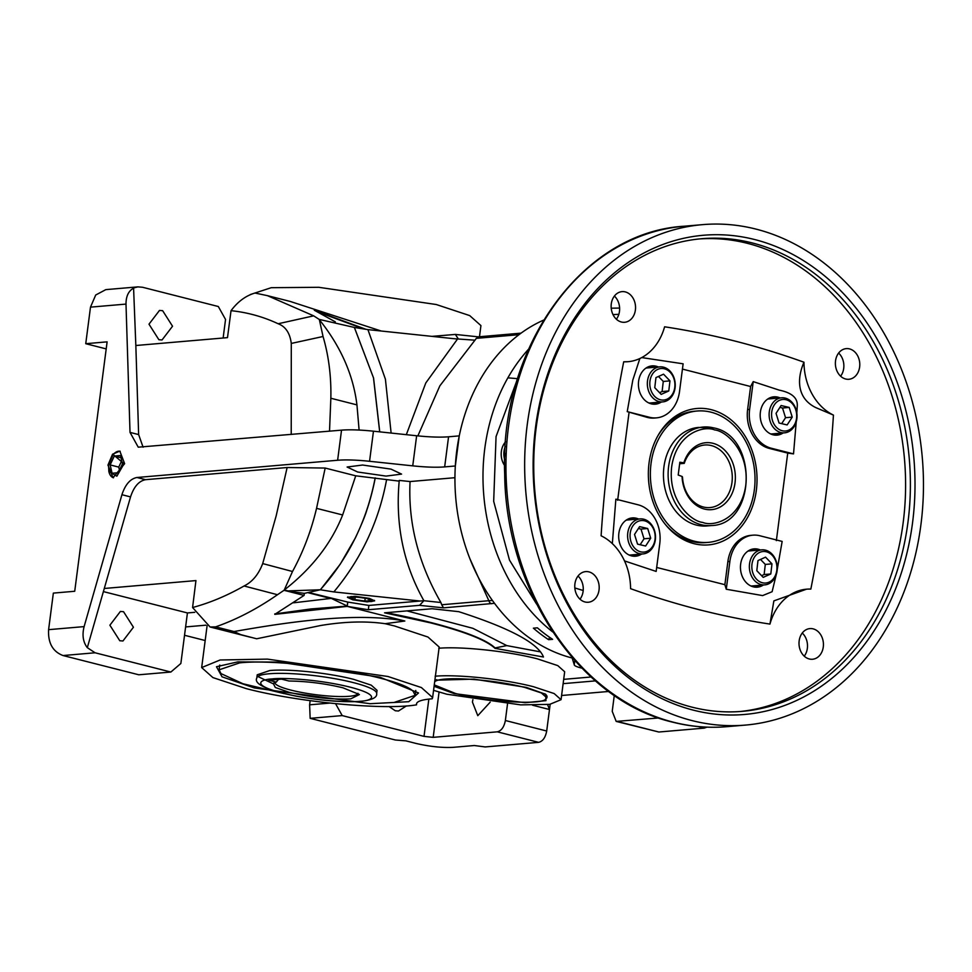 <?xml version="1.0" encoding="UTF-8"?>
<svg xmlns="http://www.w3.org/2000/svg" width="972" height="972" viewBox="0 0 972 972"><rect width="100%" height="100%" fill="white"/><g stroke="black" fill="none" stroke-linecap="round" stroke-linejoin="round"><path stroke-width="1.46" d="M752.207 242.927A237.192 187.924 -94.9 0 1 910.327 490.751A237.192 187.924 -94.9 0 1 742.365 711.346A237.192 187.924 -94.9 0 1 691.918 707.13A237.192 187.924 -94.9 0 1 533.798 459.306A237.192 187.924 -94.9 0 1 701.76 238.711A237.192 187.924 -94.9 0 1 752.207 242.927M739.971 711.528A237.192 187.924 85.1 0 0 905.564 489.657A237.192 187.924 85.1 0 0 747.419 243.34A237.192 187.924 85.1 0 0 699.366 238.942M813.175 628.872A15.382 12.186 -94.9 0 1 823.43 644.946A15.382 12.186 -94.9 0 1 812.531 659.247A15.382 12.186 -94.9 0 1 809.263 658.967A15.382 12.186 -94.9 0 1 799.008 642.905A15.382 12.186 -94.9 0 1 809.895 628.592A15.382 12.186 -94.9 0 1 813.175 628.872M804.245 656.173A15.382 12.186 85.1 0 0 802.264 633.039M849.528 348.899A15.382 12.186 -94.9 0 1 859.783 364.974A15.382 12.186 -94.9 0 1 848.896 379.274A15.382 12.186 -94.9 0 1 845.628 378.995A15.382 12.186 -94.9 0 1 835.373 362.933A15.382 12.186 -94.9 0 1 846.26 348.62A15.382 12.186 -94.9 0 1 849.528 348.899M840.61 376.2A15.382 12.186 85.1 0 0 838.629 353.067M625.288 291.904A15.382 12.186 -94.9 0 1 635.542 307.978A15.382 12.186 -94.9 0 1 624.656 322.279A15.382 12.186 -94.9 0 1 621.387 322.011A15.382 12.186 -94.9 0 1 611.133 305.937A15.382 12.186 -94.9 0 1 622.019 291.636A15.382 12.186 -94.9 0 1 625.288 291.904M616.37 319.217A15.382 12.186 85.1 0 0 614.389 296.071M588.935 571.876A15.382 12.186 -94.9 0 1 599.189 587.951A15.382 12.186 -94.9 0 1 588.291 602.251A15.382 12.186 -94.9 0 1 585.023 601.984A15.382 12.186 -94.9 0 1 574.768 585.909A15.382 12.186 -94.9 0 1 585.654 571.609A15.382 12.186 -94.9 0 1 588.935 571.876M580.005 599.189A15.382 12.186 85.1 0 0 578.024 576.044M796.821 413.076L797.247 406.381C798 398.156 791.986 392.737 779.204 390.124L753.227 381.619L750.615 386.516L682.441 369.093M639.855 358.522L632.808 380.064L627.232 411.63L647.486 417.45L649.49 417.28A32.963 26.11 85.1 0 0 656.501 417.863A32.963 26.11 85.1 0 0 679.513 391.595L683.122 363.807L641.727 357.587M629.018 412.76L617.645 500.288M624.51 560.917L656.161 571.427L659.769 543.627A32.963 26.11 85.1 0 0 638.13 504.808L615.871 499.158L612.336 543.615M601.109 535.791C604.912 476.839 612.445 418.835 623.708 361.791L628.046 361.693A54.93 43.521 85.1 0 0 664.605 326.799C711.662 333.943 758.111 345.753 803.966 362.216C797.319 377.452 795.934 397.84 815.836 407.62L833.441 415.093C829.651 474.044 822.118 532.036 810.842 589.093A54.93 43.521 85.1 0 0 806.517 589.19A54.93 43.521 85.1 0 0 769.958 624.085C722.901 616.941 676.439 605.131 630.585 588.668A54.93 43.521 85.1 0 0 601.109 535.791M754.624 239.525A240.485 190.536 -94.9 0 1 912.55 522.766A240.485 190.536 -94.9 0 1 693.498 710.192A240.485 190.536 -94.9 0 1 535.584 426.951A240.485 190.536 -94.9 0 1 754.624 239.525M783.104 432.965A19.221 15.236 -94.9 0 1 777.102 435.128A19.221 15.236 -94.9 0 1 773.007 434.788A19.221 15.236 -94.9 0 1 760.189 414.704A19.221 15.236 -94.9 0 1 773.809 396.819A19.221 15.236 -94.9 0 1 777.892 397.159A19.221 15.236 -94.9 0 1 780.091 397.937M774.745 435.104A19.221 15.236 85.1 0 0 778.426 433.366M775.425 398.338A19.221 15.236 85.1 0 0 773.226 397.572A19.221 15.236 85.1 0 0 771.489 397.256M693.996 543.676A68.453 54.238 85.1 0 0 756.338 490.325A68.453 54.238 85.1 0 0 711.395 409.71A68.453 54.238 85.1 0 0 658.299 435.043A68.453 54.238 85.1 0 0 666.063 525.305A68.453 54.238 85.1 0 0 693.996 543.676M665.407 524.503A65.914 52.221 85.1 0 0 691.639 541.428A65.914 52.221 85.1 0 0 705.66 542.595L708.333 542.364A65.914 52.221 -94.9 0 1 694.312 541.197A65.914 52.221 -94.9 0 1 650.377 472.319A65.914 52.221 -94.9 0 1 697.046 411.022A65.914 52.221 -94.9 0 1 711.067 412.189A65.914 52.221 -94.9 0 1 755.013 481.067A65.914 52.221 -94.9 0 1 708.333 542.364M763.36 584.998A19.221 15.236 -94.9 0 1 757.358 587.173A19.221 15.236 -94.9 0 1 753.264 586.821A19.221 15.236 -94.9 0 1 740.445 566.737A19.221 15.236 -94.9 0 1 754.065 548.864A19.221 15.236 -94.9 0 1 758.148 549.204A19.221 15.236 -94.9 0 1 760.347 549.97M755.001 587.137A19.221 15.236 85.1 0 0 758.682 585.399M755.681 550.371A19.221 15.236 85.1 0 0 753.482 549.605A19.221 15.236 85.1 0 0 751.745 549.289M641.593 554.052A19.221 15.236 -94.9 0 1 635.579 556.215A19.221 15.236 -94.9 0 1 631.496 555.875A19.221 15.236 -94.9 0 1 618.678 535.791A19.221 15.236 -94.9 0 1 632.286 517.906A19.221 15.236 -94.9 0 1 636.381 518.258A19.221 15.236 -94.9 0 1 638.58 519.024M633.222 556.191A19.221 15.236 85.1 0 0 636.915 554.453M633.902 519.425A19.221 15.236 85.1 0 0 631.703 518.659A19.221 15.236 85.1 0 0 629.978 518.343M661.337 402.019A19.221 15.236 -94.9 0 1 655.335 404.182A19.221 15.236 -94.9 0 1 651.24 403.842A19.221 15.236 -94.9 0 1 638.422 383.758A19.221 15.236 -94.9 0 1 652.042 365.873A19.221 15.236 -94.9 0 1 656.124 366.213A19.221 15.236 -94.9 0 1 658.323 366.991M652.977 404.158A19.221 15.236 85.1 0 0 656.659 402.42M653.646 367.392A19.221 15.236 85.1 0 0 651.447 366.614A19.221 15.236 85.1 0 0 649.721 366.31M755.985 229.1A251.141 198.981 85.1 0 0 702.562 224.641A251.141 198.981 85.1 0 0 524.722 458.213A251.141 198.981 85.1 0 0 692.149 720.617A251.141 198.981 85.1 0 0 745.56 725.076A251.141 198.981 85.1 0 0 923.4 491.504A251.141 198.981 85.1 0 0 755.985 229.1M697.046 411.022L694.373 411.253A65.914 52.221 85.1 0 0 657.789 435.942M796.846 418.823A17.581 13.924 -94.9 0 1 784.574 432.832A17.581 13.924 -94.9 0 1 769.289 411.824A17.581 13.924 -94.9 0 1 781.561 397.815A17.581 13.924 -94.9 0 1 796.846 418.823M784.574 432.832L772.278 433.889A17.581 13.924 -94.9 0 1 770.565 433.901M761.088 584.561A17.581 13.924 -94.9 0 1 749.363 566.19A17.581 13.924 -94.9 0 1 761.817 549.848A17.581 13.924 -94.9 0 1 765.559 550.164A17.581 13.924 -94.9 0 1 777.272 568.523A17.581 13.924 -94.9 0 1 764.83 584.877A17.581 13.924 -94.9 0 1 761.088 584.561M747.833 551.185A17.581 13.924 -94.9 0 1 749.534 550.905L761.817 549.848M655.322 539.91A17.581 13.924 -94.9 0 1 643.051 553.918A17.581 13.924 -94.9 0 1 627.778 532.911A17.581 13.924 -94.9 0 1 640.05 518.902A17.581 13.924 -94.9 0 1 655.322 539.91M643.051 553.918L630.767 554.976A17.581 13.924 -94.9 0 1 629.054 555M659.065 401.582A17.581 13.924 -94.9 0 1 647.34 383.211A17.581 13.924 -94.9 0 1 659.794 366.869A17.581 13.924 -94.9 0 1 663.536 367.173A17.581 13.924 -94.9 0 1 675.248 385.544A17.581 13.924 -94.9 0 1 662.807 401.886A17.581 13.924 -94.9 0 1 659.065 401.582M645.809 368.194A17.581 13.924 -94.9 0 1 647.498 367.914L659.794 366.869M796.53 418.385A15.819 12.539 -94.9 0 1 782.12 430.718A15.819 12.539 -94.9 0 1 771.732 412.079A15.819 12.539 -94.9 0 1 786.141 399.747A15.819 12.539 -94.9 0 1 796.53 418.385M711.601 525.548C756.423 524.515 758.257 436.234 713.91 427.935L698.455 427.437A49.438 39.172 85.1 0 0 663.451 473.413A49.438 39.172 85.1 0 0 696.414 525.074A49.438 39.172 85.1 0 0 706.923 525.949L711.601 525.548A49.438 39.172 -94.9 0 1 701.079 524.673A49.438 39.172 -94.9 0 1 668.129 473.012A49.438 39.172 -94.9 0 1 703.133 427.036A49.438 39.172 -94.9 0 1 713.655 427.911M762.376 582.75A15.819 12.539 -94.9 0 1 751.988 564.112A15.819 12.539 -94.9 0 1 766.398 551.792A15.819 12.539 -94.9 0 1 776.786 570.418A15.819 12.539 -94.9 0 1 762.376 582.75M655.019 539.472A15.819 12.539 -94.9 0 1 640.609 551.804A15.819 12.539 -94.9 0 1 630.221 533.166A15.819 12.539 -94.9 0 1 644.63 520.834A15.819 12.539 -94.9 0 1 655.019 539.472M660.353 399.771A15.819 12.539 -94.9 0 1 649.964 381.133A15.819 12.539 -94.9 0 1 664.374 368.801A15.819 12.539 -94.9 0 1 674.762 387.439A15.819 12.539 -94.9 0 1 660.353 399.771M548.597 639.673A175.774 139.263 -94.9 0 1 533.385 628.167L537.394 627.827A175.774 139.263 85.1 0 0 552.606 639.333L548.597 639.673L549.654 637.34M543.591 320.116A175.774 139.263 85.1 0 0 459.221 436.063A175.774 139.263 85.1 0 0 456.731 450.972A175.774 139.263 85.1 0 0 455.309 466.159A175.774 139.263 85.1 0 0 572.156 657.995A175.774 139.263 85.1 0 0 572.63 658.117M712.974 443.305A33.595 26.608 -94.9 0 1 735.026 482.865A33.595 26.608 -94.9 0 1 704.433 509.049A33.595 26.608 -94.9 0 1 682.065 476.462L678.201 475.029L679.853 462.235L683.838 462.806A33.595 26.608 -94.9 0 1 712.974 443.305M682.065 476.462L682.49 477.021A31.396 24.871 85.1 0 0 703.376 507.007A31.396 24.871 85.1 0 0 710.058 507.566A31.396 24.871 85.1 0 0 732.281 478.37A31.396 24.871 85.1 0 0 711.358 445.577A31.396 24.871 85.1 0 0 704.676 445.018A31.396 24.871 85.1 0 0 684.264 463.365L683.838 462.806M684.264 463.365L679.659 463.766M479.488 336.725L480.933 325.596L469.707 315.596L436.246 304.515L318.792 287.299L271.261 287.688L250.314 294.54M246.353 688.65L212.892 677.581L201.666 667.57L220.109 659.988L267.422 659.113L387.937 676.488L421.398 687.556L432.625 697.568L432.212 698.783C420.973 699.706 415.773 701.723 416.587 704.822C384.219 710.411 298.137 702.246 246.353 688.65M432.625 697.568L439.186 647.036L427.959 637.037L394.498 625.956L385.143 623.696C365.946 620.938 344.404 621.545 320.541 625.531L256.669 638.774L240.728 634.631L233.997 631.533L215.626 626.867C236.427 619.626 257.045 608.909 277.482 594.718L283.994 590.308L304.09 595.411L274.797 614.353L347.247 606.382L368.327 609.736L419.564 605.337L443.487 607.865L494.505 603.32M435.14 676.208C457.873 674.203 504.711 679.221 533.64 686.767L554.162 693.558L561.051 699.694L549.739 704.348L520.725 704.882L446.828 694.227L433.561 690.339M561.051 699.694L564.671 671.749L557.794 665.613L537.273 658.822C508.344 651.276 461.506 646.246 438.773 648.251M540.614 651.908L506.789 645.602L495.04 647.947A175.774 28.48 -172.6 0 0 430.608 622.469A175.774 28.48 -172.6 0 0 386.005 612.7M430.56 622.858C464.847 631.678 486.316 640.171 494.991 648.336L543.47 657.011C538.184 643.245 509.936 628.131 458.735 611.667L432.078 608.739L384.56 612.822L430.56 622.858M406.405 705.927L398.471 711.018L395.312 710.763L389.067 706.547M490.192 702.161L477.787 715.684L472.428 702.076L472.878 699.609M357.635 472.003L386.066 476.098L401.57 474.105L391.036 469.136L362.605 465.029L347.101 467.022L357.635 472.003M162.64 310.688L172.53 326.228L162.02 339.981L158.873 339.714L148.983 324.186L159.481 310.433L162.64 310.688M369.372 598.363L374.633 600.842L367.124 601.862L352.69 599.797L347.429 597.306L354.999 596.31L369.372 598.363M284.043 693.583L242.927 683.741L220.996 673.596L219.089 669.829L239.647 662.88C285.78 657.789 401.497 676.889 413.294 691.542L415.19 695.308L415.749 691.007A98.877 16.026 -172.6 0 0 415.773 690.485M379.918 677.18L418.519 692.963L408.75 701.699L370.04 703.704L254.372 687.957L222.041 676.816L216.477 666.719L237.848 661.871L279.098 662.102L379.918 677.18M434.885 680.218L473.984 679.136L526.302 687.398L545.729 694.3L545.972 700.654L525.111 702.707L454.167 693.595L434.083 686.305M434.691 681.627L435.59 681.117C444.326 675.99 495.27 679.635 524.965 687.52L541.38 692.951L546.884 697.86L547.017 696.851A57.129 9.258 -172.6 0 0 544.685 693.716M123.541 611.704L133.431 627.244L122.934 640.998L119.775 640.73L109.885 625.203L120.394 611.437L123.541 611.704M107.953 465.102L112.545 454.228L119.835 451.13L124.635 463.668L113.08 477.714L107.953 465.102M120.2 451.263A13.693 8.055 -75.7 0 0 113.675 454.021A13.693 8.055 -75.7 0 0 113.408 454.313M353.286 599.748L348.523 597.804L351.038 596.541L368.777 598.424L373.455 601.036L371.025 601.619L353.286 599.748M219.769 665.03A98.877 16.026 -172.6 0 0 219.648 665.541L219.089 669.829M436.756 679.695A57.129 9.258 -172.6 0 0 434.824 680.619M546.884 697.86L544.879 699.876C536.143 705.004 485.186 701.359 455.503 693.486L434.277 684.896M124.039 463.717L116.859 476.195L108.852 471.517L108.548 465.053L113.165 454.568L124.039 463.717M108.949 471.857A13.693 8.055 -75.7 0 0 109.046 472.234A13.693 8.055 -75.7 0 0 113.469 477.787M353.881 679.416C329.071 672.94 288.757 668.687 269.791 670.534L257.228 674.787L256.802 678.006A60.422 9.793 7.4 0 1 269.365 673.754A60.422 9.793 7.4 0 1 353.456 682.636A60.422 9.793 7.4 0 1 376.65 693.583L377.063 690.351L371.243 685.163L353.881 679.416M257.847 676.512L272.889 683.632M350.698 698.868L359.409 694.53L342.946 687.799C324.891 683.486 306.909 681.238 288.988 681.02L281.516 679.124L268.794 680.218L276.267 682.113L273.229 683.34L275.307 687.483L289.389 692.392C311.951 697.592 332.388 699.743 350.698 698.868M274.942 682.502A41.857 6.78 -172.6 0 0 274.942 682.551A41.857 6.78 -172.6 0 0 291.005 690.132A41.857 6.78 -172.6 0 0 334.319 696.377A41.857 6.78 -172.6 0 0 357.951 693.34A41.857 6.78 -172.6 0 0 357.963 693.279M278.454 679.392L276.267 682.113M623.708 361.791A54.93 43.521 85.1 0 0 628.046 361.693M803.966 362.216A54.93 43.521 85.1 0 0 833.441 415.093M806.517 589.19L773.87 600.878L769.958 624.085M656.671 567.454L724.881 584.682L726.266 589.239L762.619 595.593L772.108 591.717L776.288 574.488M777.236 569.507L782.156 541.416L759.897 535.766A32.963 26.11 85.1 0 0 752.887 535.171A32.963 26.11 85.1 0 0 729.875 561.452L726.266 589.239M776.361 540.626L787.733 453.098L793.529 453.888L796.226 421.848M753.227 381.619L749.619 409.419A32.963 26.11 85.1 0 0 771.27 448.226L793.529 453.888M750.615 386.528L747.614 409.589A32.963 26.11 85.1 0 0 769.265 448.408L787.733 453.098M752.887 535.171L750.882 535.353A32.963 26.11 85.1 0 0 727.87 561.622L724.881 584.682M647.486 417.45A32.963 26.11 85.1 0 0 654.496 418.045L656.501 417.863M649.49 417.28L627.232 411.63M767.576 399.152A17.581 13.924 -94.9 0 1 769.277 398.872L781.561 397.815M764.83 584.877L752.535 585.934A17.581 13.924 -94.9 0 1 750.821 585.946M626.065 520.239A17.581 13.924 -94.9 0 1 627.754 519.959L640.05 518.902M662.807 401.886L650.511 402.943A17.581 13.924 -94.9 0 1 648.798 402.955M574.829 587.951A1103.038 873.925 85.1 0 0 583.2 590.49M505.586 441.835A16.913 13.401 85.1 0 0 504.602 465.527M776.045 413.343L781.111 405.531L789.203 407.426L792.229 417.122L787.15 424.934L779.07 423.039L776.045 413.343M765.572 557.163L771.987 563.857L770.796 573.966L763.202 577.368L756.799 570.673L757.978 560.577L765.572 557.163M650.705 538.209L645.639 546.021L637.547 544.126L634.534 534.43L639.6 526.617L647.692 528.513L650.705 538.209L644.023 538.792L641.01 529.096L647.692 528.513M661.179 394.389L654.764 387.694L655.954 377.598L663.548 374.184L669.963 380.878L668.772 390.975L661.179 394.389M504.675 459.72A16.913 13.401 -94.9 0 1 505.258 446.464M789.203 407.426L782.521 408.009L779.909 407.39M781.682 423.646L785.546 417.705L792.229 417.122M785.546 417.705L782.521 408.009M770.796 573.966L764.126 574.537L765.304 564.428L771.987 563.857M765.304 564.428L760.517 559.435M761.586 575.679L764.126 574.537M640.159 544.733L644.023 538.792M641.01 529.096L638.397 528.476M659.563 392.688L662.102 391.546L668.772 390.975M662.102 391.546L663.281 381.449L669.963 380.878M663.281 381.449L658.494 376.456M504.881 453.341L504.784 456.038M517.566 378.679L507.882 377.829M431.993 336.373L455.358 334.429L457.97 338.402L425.797 382.956L406.32 434.666M591.061 676.998L563.687 679.355M572.131 657.995L574.258 664.739C574.258 665.686 576.505 666.756 581.001 667.922L581.888 668.153M385.143 623.696L404.838 621.023L347.247 606.382L347.806 602.081L368.886 605.435L423.901 600.708L419.564 605.337M194.752 612.324L187.426 612.943L185.616 626.928L205.906 625.178M205.177 640.524L184.522 635.275M459.221 436.063L455.309 466.159M478.285 336.847L521.053 333.153M478.674 336.944L476.329 338.353L518.987 334.684M379.688 431.847L373.491 377.853L354.367 327.455L367.926 329.617L454.191 338.718L474.956 340.188L476.329 338.353M381.218 331.015L290.142 301.417L267.397 295.646L313.689 315.851L319.18 319.399L354.367 327.455M185.616 626.928L180.865 663.475L170.853 672.041L95.086 652.783L87.31 647.668C83.057 642.091 81.988 635.068 84.114 626.612L121.925 494.712C125.291 484.493 130.309 478.759 136.955 477.495L337.624 460.254C345.862 459.598 356.505 459.938 369.554 461.287L412.736 465.855L416.648 435.76L373.467 431.191C360.418 429.843 349.774 429.49 341.537 430.146L138.243 447.181L130.017 432.382L138.631 434.581L135.837 345.51L227.497 337.636L231.032 310.675C237.836 301.575 245.831 295.695 254.992 293.034L267.397 295.646M335.328 321.866L314.296 310.226L365.97 329.314M223.135 338.001L225.54 319.46L218.323 306.52L142.556 287.262L137.878 286.874L133.577 287.955L135.837 345.51M335.571 703.679L342.205 715.586L424.011 736.375L428.846 699.099M439.052 692.088L433.184 737.347L497.287 731.831C501.418 730.81 504.103 727.032 505.367 720.507L507.506 703.995M563.128 683.656L595.423 680.886M614.28 695.43L612.226 711.334L616.187 721.406L658.688 717.968M492.427 600.477L488.855 600.708A4.398 3.487 85.1 0 0 491.589 603.734M469.901 558.742L488.855 600.708L441.725 604.754L443.487 607.865M441.725 604.754L440.887 602.506L423.901 600.708C403.404 564.343 395.191 524.248 399.249 480.411L410.062 481.553C408.033 522.9 418.312 563.225 440.887 602.506M368.327 609.736L368.886 605.435M404.838 621.023C354.282 611.546 283.362 622.931 233.997 631.533M416.83 702.999L416.49 703.874M329.885 703.084L309.618 704.822L310.153 700.678M399.188 481.128L355.728 475.818L325.183 468.054L287.129 467.52L145.557 479.682C138.911 480.946 133.905 486.68 130.54 496.899L104.283 588.473L195.943 580.588L192.578 607.524L210.086 626.989L215.626 626.867M454.932 477.702L410.062 481.553M412.736 465.855C425.797 467.204 436.428 467.556 444.666 466.9L454.775 466.025M458.687 435.93L448.566 436.793L444.666 466.9M416.648 435.76C429.697 437.096 440.34 437.449 448.566 436.793M474.956 340.188L439.854 385.835L417.863 435.881M454.191 338.718L457.35 339.058M363.662 328.949L318.148 312.073M313.689 315.851L278.138 323.749C285.561 326.507 289.948 333.068 291.284 343.432L323.044 336.494L319.302 319.399M231.032 310.675C247.471 312.389 263.169 316.75 278.138 323.749M106.203 348.899L85.743 343.699L107.114 341.852L74.723 591.268L53.351 593.102L48.6 629.662C47.92 642.978 52.731 651.605 63.034 655.541L138.802 674.787L170.853 672.041M433.184 737.347L424.011 736.375M342.205 715.586L310.153 718.344L395.397 740.008L405.907 740.858L416.235 743.483C429.721 746.569 441.944 747.857 452.928 747.359L474.3 745.524L485.198 746.933L538.622 742.341C542.765 741.357 545.45 737.578 546.701 731.017L549.484 709.511L532.522 705.198M309.618 704.822L310.153 718.344M547.588 704.591L549.484 709.511L550.164 704.287M561.597 695.502L608.666 691.457M616.187 721.406L658.834 732.013L704.25 728.113L706.996 727.153M420.123 601.036L333.858 591.924L320.298 589.773C348.705 557.855 367.003 520.555 375.18 477.872M309.473 592.713L347.806 602.081M347.125 606.467L347.697 602.093M277.482 594.718L244.069 585.982C226.913 595.751 209.745 602.919 192.578 607.524M347.089 606.103L310.797 608.958L274.76 613.94M304.345 593.382L320.298 589.773L286.533 590.952L304.345 593.382L304.078 595.411M283.994 590.308L287.202 590.636M284.128 590.308L292.511 571.5L262.695 563.578C258.54 574.476 252.331 581.949 244.069 585.982M103.384 591.596L187.426 612.943M506.789 645.602L472.866 628.313L406.976 610.902M375.228 477.945C373.442 487.689 370.004 500.872 366.845 510.021C365.46 515.087 361.633 524.394 355.375 537.929L340.322 564.064L320.347 589.846M333.858 591.924C361.244 558.9 378.825 521.514 386.564 479.791M137.878 286.874L105.826 289.632L95.706 295.014L90.493 307.14L85.743 343.699M130.017 432.382L125.996 304.09C126.02 295.998 128.705 290.604 134.039 287.919M262.695 563.578L276.17 515.865L287.129 467.52M292.511 571.5C303.215 551.841 311.222 530.785 316.544 508.344L325.183 468.054M316.544 508.344L342.642 514.966L355.728 475.818M342.642 514.966C331.476 543.166 312.243 568 284.942 589.482L284.043 590.174M138.631 434.581L143.091 447.193M291.223 434.472L291.284 343.432M329.52 431.179L330.845 398.253C331.318 376.456 328.718 355.873 323.044 336.494M319.193 319.509L319.885 320.371C340.953 346.955 353.298 375.131 356.943 404.887L359.105 430.049M391.121 433.05L385.41 379.189L367.926 329.617M354.416 327.528L373.576 378.072L379.736 431.847M347.186 605.993L330.662 598.096M293.508 602.81L330.614 598.46L308.586 592.859M87.31 647.668L104.283 588.473M415.19 695.308L394.644 702.27M364.84 601.097L371 600.575L367.197 598.558L357.222 597.063L351.062 597.598L354.865 599.615L364.84 601.097L365.205 598.254M112.096 473.255L118.256 472.72L122.46 463.851L120.492 455.516L114.319 456.05L110.128 464.908L112.096 473.255M354.865 599.615L355.169 597.245M110.128 464.908L118.73 467.107L119.459 470.181M121.731 460.777L118.73 467.107M114.319 456.05L121.026 457.751M745.56 725.076L726.862 726.679A251.141 198.981 -94.9 0 1 673.45 722.22A251.141 198.981 -94.9 0 1 506.023 459.817A251.141 198.981 -94.9 0 1 683.863 226.245L702.562 224.641M714.712 429.952C725.78 430.839 749.667 451.239 745.731 485.587C740.773 519.68 713.29 527.018 702.695 522.401C691.627 521.514 667.74 501.115 671.676 466.767C676.621 432.686 704.117 425.335 714.712 429.952M528.464 349.3A175.774 139.263 85.1 0 0 552.74 631.946M536.605 604.086L509.51 560.164L493.679 501.333L496.06 436.574L517.311 379.493M612.992 314.6L618.848 314.308M360.077 701.249C351.888 702.562 315.074 701.237 282.111 693.024C250.071 684.725 260.52 679.343 272.257 678.93C280.446 677.63 317.261 678.942 350.224 687.168C382.263 695.466 371.814 700.848 360.077 701.249M771.27 448.226L769.265 448.408M729.875 561.452L727.87 561.622M747.614 409.589L749.619 409.419M581.001 667.922L581.086 667.314M145.557 479.682L136.955 477.495M538.622 742.341L497.287 731.831M505.367 720.507L546.701 731.017M698.224 726.582L704.25 728.113M617.499 721.503L658.834 732.013M373.467 431.191L369.554 461.287M341.537 430.146L337.624 460.254M125.996 304.09L90.493 307.14M48.6 629.662L84.114 626.612M130.54 496.899L121.925 494.712M330.845 398.253L356.943 404.887M95.086 652.783L63.034 655.541M726.862 726.679C708.71 728.222 690.642 726.716 672.66 722.16C579.834 700.654 505.841 590.587 504.687 474.36C499.268 347.879 581.791 232.259 683.863 226.245M619.614 308.063L611.218 308.197M376.65 693.583C377.355 697.422 372.142 700.01 361.013 701.334C343.286 702.452 321.756 700.739 296.411 696.219C266.826 690.047 253.619 683.984 256.802 678.006M207.085 625.834L201.666 667.57M348.523 597.804L347.794 596.893M108.852 471.517L109.046 472.234M478.163 336.834L455.358 334.429M574.804 660.571L574.282 664.581M250.29 637.207L210.086 626.989M373.455 601.036L374.39 600.344"/></g></svg>
